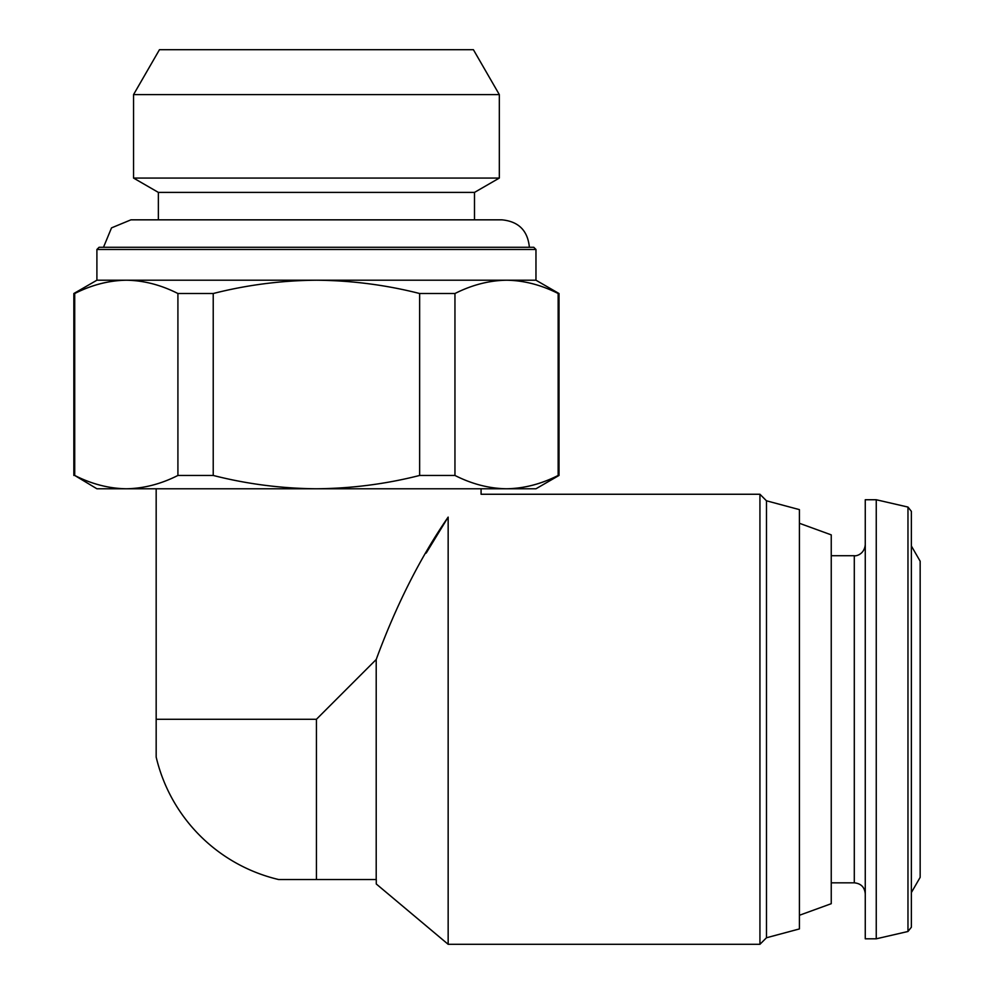 <?xml version="1.0" encoding="UTF-8"?>
<svg xmlns="http://www.w3.org/2000/svg" width="994" height="994" viewBox="0 0 994 994"><rect width="100%" height="100%" fill="white"/><g stroke="black" fill="none" stroke-linecap="round" stroke-linejoin="round"><path stroke-width="1.49" d="M766.473 937.764L766.473 500.802L799.412 509.624L799.412 928.93L766.473 937.764L759.938 944.3L448.157 944.3L376.279 883.989L376.279 879.541L278.668 879.541A164.656 164.656 0 0 1 156.17 757.055L156.17 488.775M156.17 719.283L316.427 719.283L376.204 659.507C396.271 605.023 420.251 557.559 448.157 517.104C491.521 487.271 491.521 487.271 448.157 517.104L426.202 553.074M448.157 944.3L448.157 517.104M376.204 879.541L376.204 659.507M506.555 488.775L96.903 488.775L74.712 475.455C91.709 484.078 108.918 488.514 126.313 488.775C143.695 488.489 160.891 484.053 177.914 475.455L213.225 475.455C246.897 484.041 281.302 488.476 316.427 488.775C351.578 488.464 385.97 484.028 419.642 475.455L454.954 475.455C471.951 484.078 489.16 488.514 506.555 488.775C523.937 488.489 541.134 484.053 558.156 475.455C541.158 484.078 523.95 488.514 506.555 488.775L535.965 488.775L559.013 475.455L559.013 293.516L558.156 293.516C541.158 284.905 523.95 280.47 506.555 280.209C489.172 280.494 471.976 284.93 454.954 293.516L454.954 475.455M558.156 293.516L558.156 475.455L559.013 475.455M177.914 475.455L177.914 293.516L213.225 293.516L213.225 475.455M74.712 475.455L74.712 293.516C91.709 284.905 108.918 280.47 126.313 280.209L316.427 280.209C281.29 280.507 246.885 284.943 213.225 293.516M73.842 475.455L73.842 293.516L74.712 293.516C91.734 284.93 108.93 280.494 126.313 280.209C143.708 280.47 160.916 284.905 177.914 293.516M419.642 475.455L419.642 293.516L454.954 293.516M96.903 249.482L535.965 249.482L533.778 247.282L99.089 247.282L96.903 249.482L96.903 280.209L126.313 280.209M419.642 293.516C385.97 284.943 351.565 280.507 316.427 280.209L535.965 280.209L559.013 293.516M103.488 247.282L111.527 227.874L130.935 219.836M158.369 219.836L158.369 192.401L474.498 192.401L499.323 178.063L499.323 94.604L133.544 94.604L133.544 178.063L499.323 178.063M158.369 192.401L133.544 178.063M133.544 94.604L159.462 49.7L473.405 49.7L499.323 94.604M759.938 944.3L759.938 494.254L481.084 494.254L481.084 488.775M911.374 892.55L920.158 877.342L920.158 561.212L911.374 546.004M907.969 507.064L907.969 931.49L911.374 927.216L911.374 511.351L907.969 507.064L876.248 499.746L865.265 499.746L865.265 938.808L876.248 938.808L876.248 499.746M799.412 915.275L831.245 903.695L831.245 534.871L799.412 523.279M316.427 879.541L316.427 719.283M865.265 893.805C864.618 887.145 860.953 883.48 854.293 882.834L854.293 555.721C856.182 556.28 864.295 554.317 865.265 544.749M96.903 280.209L73.842 293.516M535.965 280.209L535.965 249.482M529.38 247.282C527.752 230.608 518.607 221.463 501.945 219.836L130.922 219.836M474.498 219.836L474.498 192.401M907.969 931.49L876.248 938.808M854.293 555.721L831.245 555.721M854.293 882.834L831.245 882.834M766.473 500.802L759.938 494.254"/></g></svg>
